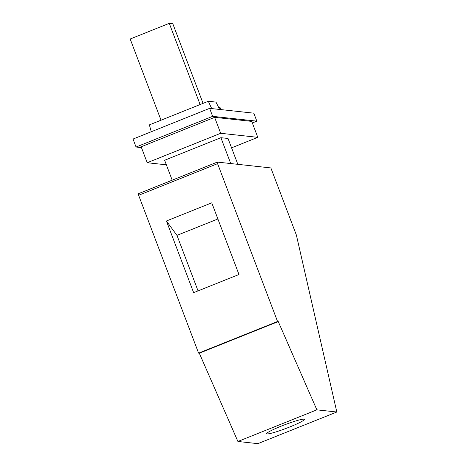 <?xml version="1.0" encoding="UTF-8"?>
<svg xmlns="http://www.w3.org/2000/svg" width="467" height="467" viewBox="0 0 467 467"><rect width="100%" height="100%" fill="white"/><g stroke="black" fill="none" stroke-linecap="round" stroke-linejoin="round"><path stroke-width="0.7" d="M203.057 103.37L172.808 23.735L169.27 23.35L200.115 104.55M169.27 23.35L130.188 39.012L161.033 120.206M289.668 426.996A20.134 1.932 159.2 0 0 304.338 419.395A20.134 1.932 159.2 0 0 281.368 426.091A20.134 1.932 159.2 0 0 266.698 433.697A20.134 1.932 159.2 0 0 289.668 426.996M237.913 441.473L316.865 409.845L336.812 412.017L257.86 443.65L237.913 441.473L199.304 353.204L278.256 321.57L316.865 409.845M336.812 412.017L296.37 235.059L270.872 167.933L217.336 162.096A1.716 0.315 -111.8 0 0 217.307 162.102L138.355 193.729A1.716 0.315 -111.8 0 1 138.384 193.729L217.278 162.119M252.326 122.955L256.832 121.151L253.803 113.177L209.63 108.362L212.66 116.336L256.832 121.151M217.307 162.102A1.716 0.315 -111.8 0 0 217.587 163.648L277.55 321.494L278.256 321.57M277.55 321.494L198.598 353.128L199.304 353.204M217.587 163.648L138.635 195.282L198.598 353.128M138.635 195.282A1.716 0.315 -111.8 0 1 138.355 193.729M198.049 290.888L176.964 235.374L166.415 220.99L193.642 292.651L238.976 274.491L211.755 202.824L166.415 220.99M217.891 218.976L176.964 235.374M147.204 162.726L141.151 146.784L214.627 117.345L251.736 121.391L257.79 137.339L220.687 133.288L147.204 162.726L166.357 164.816M141.466 147.613L136.055 147.023L212.66 116.336M230.727 163.555L220.903 137.695L164.623 160.245L172.195 180.174M237.831 164.331L228.007 138.471L220.903 137.695M136.055 147.023L133.025 139.055L209.63 108.362M151.226 131.758L149.393 124.87L208.317 101.263L215.982 102.098L219.665 109.453M211.709 108.589L208.317 101.263M221.066 109.611L220.039 107.486A22.007 2.113 159.2 0 0 219.554 107.27A22.007 2.113 159.2 0 0 218.585 107.293M231.568 147.841L257.79 137.339M214.627 117.345L220.687 133.288"/></g></svg>
